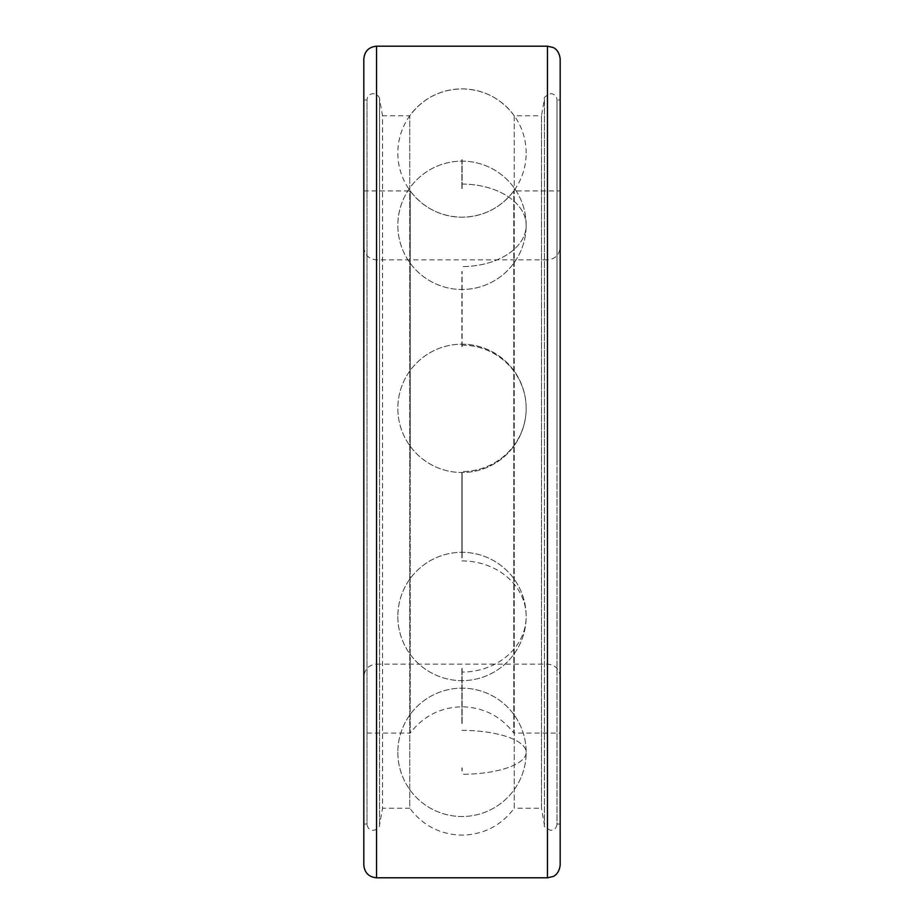 <?xml version="1.0" encoding="UTF-8"?>
<svg xmlns="http://www.w3.org/2000/svg" width="924" height="924" viewBox="0 0 924 924"><rect width="100%" height="100%" fill="white"/><g stroke="black" fill="none" stroke-linecap="round" stroke-linejoin="round"><path stroke-width="0.69" stroke-dasharray="4.62 3.46" d="M560.175 824.035L557.01 824.035L557.01 462L557.01 824.035C556.629 827.881 554.527 829.995 550.681 830.364C545.483 827.973 543.416 826.229 544.444 825.132L544.444 462L544.444 825.132L541.464 808.211L541.464 115.789L544.444 98.868C543.416 97.771 545.483 96.027 550.681 93.636C554.527 94.005 556.629 96.119 557.01 99.965L557.01 462L557.01 99.965L560.175 99.965L560.175 824.035L560.175 99.965M514.252 115.789L514.252 462L514.252 115.789L541.464 115.789L541.464 808.211L514.252 808.211L514.252 462L514.252 808.211C501.178 825.606 483.76 834.58 462 835.134C440.24 834.58 422.822 825.606 409.748 808.211L409.748 115.789L409.748 808.211L382.536 808.211L382.536 115.789L409.748 115.789C422.822 98.394 440.24 89.42 462 88.866C483.76 89.42 501.178 98.394 514.252 115.789M560.175 865.095L560.175 58.905M363.825 190.922L410.21 190.922C423.284 207.923 440.552 216.69 462 217.209C483.448 216.69 500.716 207.923 513.79 190.922L560.175 190.922L560.175 733.079L513.79 733.079L513.79 190.922L513.79 733.079C500.716 716.077 483.448 707.31 462 706.791C440.552 707.31 423.284 716.077 410.21 733.079L410.21 462L410.21 733.079L363.825 733.079L363.825 99.965L366.99 99.965L366.99 462L366.99 99.965C367.371 96.119 369.473 94.005 373.319 93.636C380.18 95.022 379.741 100.266 379.556 98.868L379.556 462L379.556 98.868L382.536 115.789L382.536 808.211L379.556 825.132C379.741 823.734 380.18 828.978 373.319 830.364C369.473 829.995 367.371 827.881 366.99 824.035L366.99 462L366.99 824.035L363.825 824.035L363.825 58.905M363.825 99.965L363.825 824.035M410.21 190.922L410.21 462L410.21 190.922M363.825 462L363.825 247.17L363.825 462M547.47 877.8L547.47 462L547.47 664.125L376.53 664.125L376.53 46.2M376.53 877.8L376.53 259.875L547.47 259.875L547.47 462L547.47 46.2M560.175 462L560.175 247.17L560.175 462M560.175 733.079L560.175 190.922M379.556 825.132L379.556 462L379.556 825.132M544.444 462L544.444 98.868L544.444 462M363.825 247.17C364.576 254.885 368.815 259.124 376.53 259.875L376.53 664.125C368.815 664.876 364.576 669.115 363.825 676.83M560.175 676.83C559.424 669.115 555.185 664.876 547.47 664.125L547.47 259.875C555.185 259.124 559.424 254.885 560.175 247.17M462 184.072A64.172 41.245 180 0 1 526.172 225.317A64.172 41.245 180 0 1 462 266.574A64.172 41.245 180 0 0 526.172 225.317A64.172 41.245 180 0 0 462 184.072M462 345.149A64.172 63.202 180 0 1 526.172 408.35A64.172 63.202 180 0 1 462 471.552A64.172 63.202 180 0 0 526.172 408.35A64.172 63.202 180 0 0 462 345.149M462 560.903A64.172 55.579 0 0 1 526.172 616.481A64.172 55.579 0 0 1 462 672.06A64.172 55.579 0 0 0 526.172 616.481A64.172 55.579 0 0 0 462 560.903M462 730.387A64.172 21.945 0 0 1 526.172 752.332A64.172 21.945 0 0 1 462 774.277A64.172 21.945 0 0 0 526.172 752.332A64.172 21.945 0 0 0 462 730.387M461.873 159.702L461.873 189.397L461.873 159.702M461.873 472.36L461.873 557.877L461.873 472.36M461.873 668.422L461.873 724.243L461.873 668.422M462 771.09L461.873 767.902L462 771.09M461.873 346.65L461.873 271.448L461.873 346.65M526.172 153.037A64.172 64.172 0 0 0 462 88.866A64.172 64.172 0 0 0 397.828 153.037A64.172 64.172 0 0 0 462 217.209A64.172 64.172 0 0 0 526.172 153.037M526.172 225.317A64.172 64.172 0 0 0 462 161.146A64.172 64.172 0 0 0 397.828 225.317A64.172 64.172 0 0 0 462 289.489A64.172 64.172 0 0 0 526.172 225.317A64.172 64.172 0 0 0 462 161.146A64.172 64.172 0 0 0 397.828 225.317A64.172 64.172 0 0 0 462 289.489A64.172 64.172 0 0 0 526.172 225.317M526.172 408.35A64.172 64.172 0 0 0 462 344.178A64.172 64.172 0 0 0 397.828 408.35A64.172 64.172 0 0 0 462 472.522A64.172 64.172 0 0 0 526.172 408.35A64.172 64.172 0 0 0 462 344.178A64.172 64.172 0 0 0 397.828 408.35A64.172 64.172 0 0 0 462 472.522A64.172 64.172 0 0 0 526.172 408.35M397.828 616.481A64.172 64.172 0 0 0 462 680.653A64.172 64.172 0 0 0 526.172 616.481A64.172 64.172 0 0 0 462 552.309A64.172 64.172 0 0 0 397.828 616.481A64.172 64.172 0 0 0 462 680.653A64.172 64.172 0 0 0 526.172 616.481A64.172 64.172 0 0 0 462 552.309A64.172 64.172 0 0 0 397.828 616.481M397.828 752.332A64.172 64.172 0 0 0 462 816.504A64.172 64.172 0 0 0 526.172 752.332A64.172 64.172 0 0 0 462 688.161A64.172 64.172 0 0 0 397.828 752.332A64.172 64.172 0 0 0 462 816.504A64.172 64.172 0 0 0 526.172 752.332A64.172 64.172 0 0 0 462 688.161A64.172 64.172 0 0 0 397.828 752.332M462.127 346.65L462.127 271.448L462.127 346.65M462.127 159.702L462.127 189.397L462.127 159.702M462.127 472.36L462.127 557.877L462.127 472.36M462.127 668.422L462.127 724.243L462.127 668.422M462.127 767.902L462.127 770.962L462.127 767.902"/><path stroke-width="1.39" d="M376.53 877.8L376.53 46.2L547.47 46.2L553.06 47.494C553.06 47.401 559.17 49.63 560.175 58.905L560.175 865.095C559.17 874.37 553.06 876.599 553.06 876.506L547.47 877.8L376.53 877.8C368.815 877.049 364.576 872.81 363.825 865.095L363.825 733.079M376.53 46.2C368.815 46.951 364.576 51.19 363.825 58.905L363.825 865.095M547.47 46.2L547.47 877.8"/></g></svg>
